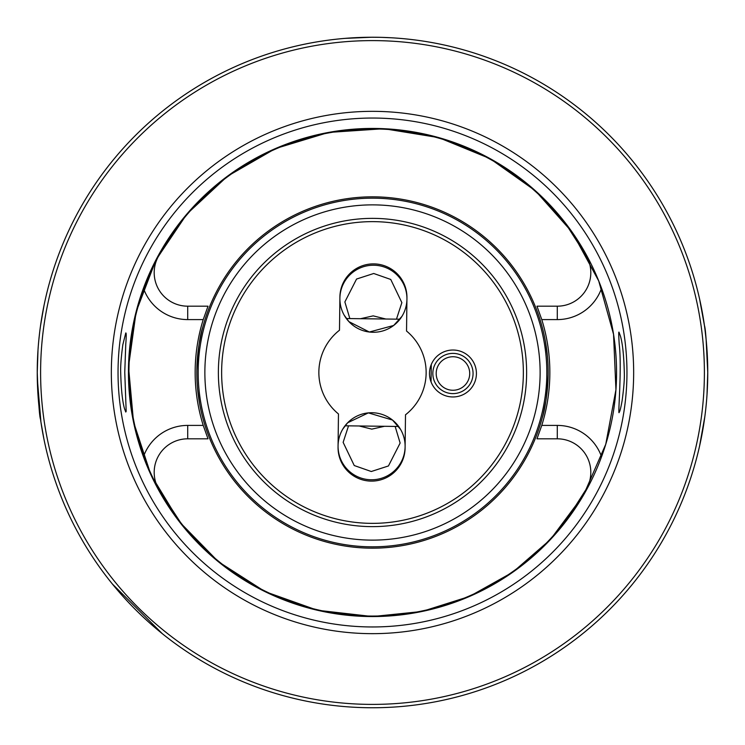 <?xml version="1.0" encoding="UTF-8"?>
<svg xmlns="http://www.w3.org/2000/svg" width="745" height="745" viewBox="0 0 745 745"><rect width="100%" height="100%" fill="white"/><g stroke="black" fill="none" stroke-linecap="round" stroke-linejoin="round"><path stroke-width="1.12" d="M706.111 339.347L707.75 372.5C706.651 343.985 705.552 328.34 704.444 325.565L704.956 329.309M705.143 330.743L706.102 339.254M706.996 394.999L707.75 372.5A335.25 335.25 0 0 0 699.536 298.745A335.25 335.25 0 0 1 707.685 365.795M39.876 414.369L40.556 419.435C39.448 416.66 38.349 401.015 37.25 372.5L37.52 385.891M37.632 356.594L37.79 353.493M38.004 350.001L37.25 372.5M125.765 344.292L124.76 372.258L126.175 411.287L125.784 412.041L124.648 409.098C122.487 401.974 121.165 389.858 120.699 372.742C120.42 366.763 121.128 357.404 122.832 344.684L125.784 332.959C126.361 332.633 126.352 336.414 125.765 344.292M619.207 344.143C618.592 334.263 618.583 330.463 619.188 332.736L620.371 335.883C622.569 343.231 623.882 355.505 624.31 372.724C624.58 378.758 623.844 388.136 622.094 400.838C620.855 407.766 619.887 411.566 619.197 412.255C617.642 417.861 622.103 368.309 619.207 344.143M568.5 517.915A46.935 46.935 0 0 1 567.755 518.092A243.559 243.559 0 0 0 586.781 488.273L567.755 518.092A243.559 243.559 0 0 1 208.777 552.827A243.559 243.559 0 0 1 208.777 192.173A243.559 243.559 0 0 1 586.781 256.727L567.755 226.908A46.935 46.935 0 0 1 568.5 227.085M142.034 451.293L143.71 456.014A243.559 243.559 0 0 1 142.034 293.707L143.71 288.986A46.935 46.935 0 0 0 187.712 319.596L203.227 319.596L208.013 306.186L187.712 306.186A33.525 33.525 0 0 1 158.219 256.727L180.281 222.932M203.227 319.596A177.347 177.347 0 0 0 203.227 425.404L208.013 438.814L187.712 438.814A33.525 33.525 0 0 0 158.219 488.273L180.281 522.068M203.227 425.404L187.712 425.404A46.935 46.935 0 0 0 143.71 456.014M601.55 456.732A46.935 46.935 0 0 0 557.288 425.404L541.773 425.404L536.987 438.814L557.288 438.814A33.525 33.525 0 0 1 586.781 488.273M541.773 425.404A177.347 177.347 0 0 0 541.773 319.596L536.987 306.186L557.288 306.186A33.525 33.525 0 0 0 586.781 256.727M541.773 319.596L557.288 319.596A46.935 46.935 0 0 0 601.55 288.268M704.835 416.604L699.536 446.255A335.25 335.25 0 0 0 706.325 403.352A335.25 335.25 0 0 1 162.298 633.669L112.393 584.015M111.331 582.702A335.25 335.25 0 0 0 162.298 633.669A335.25 335.25 0 0 1 44.02 439.55L40.928 422.052L37.306 378.758M40.556 325.565L44.02 305.45A335.25 335.25 0 0 1 699.536 298.745L704.444 325.565M707.685 379.205A335.25 335.25 0 0 1 706.344 403.138A335.25 335.25 0 0 0 707.75 372.5M38.87 339.608L39.559 333.22M707.657 364.575L706.986 349.954M706.139 339.636L704.91 328.927M372.5 37.25L379.037 37.315M382.232 37.39L391.237 37.772M396.219 38.088L400.587 38.433M371.42 37.25L345.075 38.377M346.574 38.256L354.015 37.762M359.295 37.511L371.066 37.25M44.02 439.55A335.25 335.25 0 0 1 40.109 328.778A335.25 335.25 0 0 0 44.02 439.55M40.221 327.958A335.25 335.25 0 0 1 44.02 305.45A335.25 335.25 0 0 0 40.221 327.958M372.5 707.75A335.25 335.25 0 0 0 662.836 204.875A335.25 335.25 0 0 0 82.164 204.875A335.25 335.25 0 0 0 372.5 707.75A335.25 335.25 0 0 0 662.836 204.875A335.25 335.25 0 0 0 82.164 204.875A335.25 335.25 0 0 0 372.5 707.75M338.062 445.836A33.525 33.525 0 0 1 372.006 412.73A33.525 33.525 0 0 1 405.112 446.665A33.525 33.525 0 0 1 371.178 479.771A33.525 33.525 0 0 1 338.062 445.836M339.888 298.335A33.525 33.525 0 0 0 372.994 332.27A33.525 33.525 0 0 0 406.938 299.164A33.525 33.525 0 0 0 373.822 265.229A33.525 33.525 0 0 0 339.888 298.335A33.525 33.525 0 0 1 373.822 265.229A33.525 33.525 0 0 1 406.938 299.164M453.239 350.029A23.468 23.468 0 0 0 432.491 384.979A23.468 23.468 0 0 0 473.131 385.482A23.468 23.468 0 0 0 453.239 350.029M405.094 448.006L405.504 414.788A53.64 53.64 0 0 0 406.537 331.041L406.947 297.823A33.525 33.525 0 0 0 373.841 263.888A33.525 33.525 0 0 0 339.906 296.994L339.497 330.212A53.64 53.64 0 0 0 338.463 413.959L338.053 447.177A33.525 33.525 0 0 0 371.159 481.112A33.525 33.525 0 0 0 405.094 448.006M370.33 548.162A175.671 175.671 0 0 1 221.461 282.793A175.671 175.671 0 0 1 525.709 286.555A175.671 175.671 0 0 1 370.33 548.162M385.817 319.018L373.198 315.871L360.515 318.711M359.183 425.982L371.802 429.129L384.485 426.289M344.451 315.647L346.341 318.534L399.981 319.195L401.015 317.77M401.946 316.355L393.667 325.472L369.352 332.028L348.911 321.635L344.171 315.154M396.47 319.149L401.862 302.647L390.753 279.459L373.72 273.49L356.557 279.04L344.87 301.939L349.852 318.571M343.054 428.645L345.019 425.805L398.659 426.466L400.549 429.362L392.494 420.04L368.356 412.879L347.664 422.76L342.765 429.129M348.53 425.851L343.138 442.353L354.248 465.541L371.28 471.51L388.443 465.96L400.13 443.061L395.148 426.429M374.651 198.179A174.33 174.33 0 0 0 220.464 457.793A174.33 174.33 0 0 0 522.385 461.528A174.33 174.33 0 0 0 374.651 198.179M374.567 204.884A167.625 167.625 0 0 0 226.303 454.515A167.625 167.625 0 0 0 516.62 458.101A167.625 167.625 0 0 0 374.567 204.884M374.409 218.378A154.141 154.141 0 0 0 238.074 447.913A154.141 154.141 0 0 0 505.026 451.209A154.141 154.141 0 0 0 374.409 218.378M374.363 221.647A150.863 150.863 0 0 0 240.924 446.311A150.863 150.863 0 0 0 502.204 449.542A150.863 150.863 0 0 0 374.363 221.647M196.838 370.33C197.9 350.001 199.893 335.585 202.808 327.064M203.804 323.479L202.789 327.111M201.709 331.385L199.111 344.255M197.984 352.348L197.202 361.018M197.639 389.374L199.576 403.455M200.181 406.658L200.75 409.387M443.722 359.509A16.762 16.762 0 0 0 445.454 388.49A16.762 16.762 0 0 0 469.685 372.491A16.762 16.762 0 0 0 443.722 359.509M441.869 356.706A20.115 20.115 0 0 1 473.028 372.286A20.115 20.115 0 0 1 443.955 391.488A20.115 20.115 0 0 1 441.869 356.706M431.057 381.934L431.271 364.519M548.162 374.67C547.1 394.999 545.107 409.415 542.192 417.936M541.196 421.521L542.211 417.889M543.291 413.615L545.889 400.745M547.016 392.652L547.798 383.982M547.361 355.626L545.424 341.545M544.818 338.342L544.25 335.613M372.5 626.964A254.464 254.464 0 0 0 592.871 245.273A254.464 254.464 0 0 0 152.129 245.273A254.464 254.464 0 0 0 372.5 626.964M372.5 616.553A244.053 244.053 0 0 0 583.857 250.469A244.053 244.053 0 0 0 161.143 250.469A244.053 244.053 0 0 0 372.5 616.553L317.389 610.248L265.136 591.66L218.425 561.758L179.666 522.077L150.872 474.667L133.523 421.987L128.522 366.754L136.121 311.81L155.929 259.996L186.921 214.001L227.504 176.192L275.576 148.525L328.657 132.424L384.001 128.717L438.74 137.611L490.07 158.638L535.329 190.711L572.169 232.17L598.701 280.884L613.545 334.319L615.938 389.737L605.76 444.262L583.531 495.08L550.406 539.566L512.83 572.169L469.425 596.475L421.987 611.477L372.5 616.553M372.5 633.66A261.16 261.16 0 0 0 598.673 241.92A261.16 261.16 0 0 0 146.327 241.92A261.16 261.16 0 0 0 372.5 633.66M372.5 704.398A331.897 331.897 0 0 0 659.93 206.551A331.897 331.897 0 0 0 85.07 206.551A331.897 331.897 0 0 0 372.5 704.398M557.288 425.404L557.288 438.814M557.288 319.596L557.288 306.186M187.712 319.596L187.712 306.186M187.712 425.404L187.712 438.814"/></g></svg>

